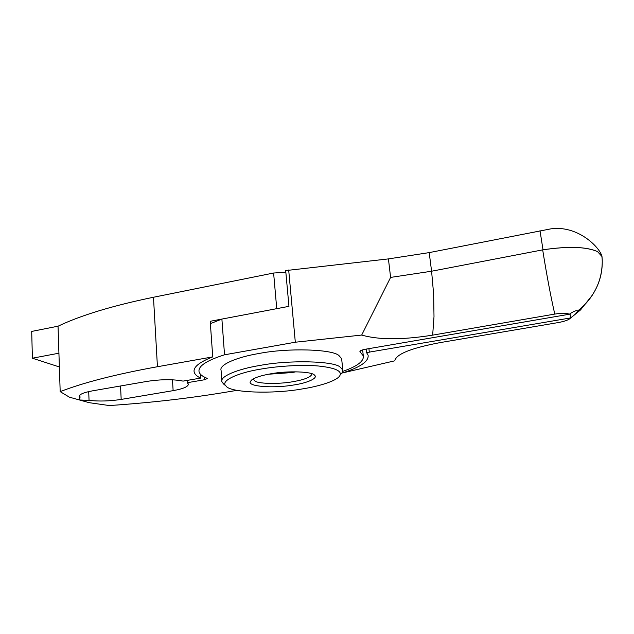 <?xml version="1.0" encoding="UTF-8"?>
<svg xmlns="http://www.w3.org/2000/svg" width="634" height="634" viewBox="0 0 634 634"><rect width="100%" height="100%" fill="white"/><g stroke="black" fill="none" stroke-linecap="round" stroke-linejoin="round"><path stroke-width="0.95" d="M253.014 379.029L255.233 381.28C259.718 383.927 279.887 384.117 292.734 381.731C304.803 379.647 311.231 377.008 312.015 373.814M293.946 384.957C307.324 382.999 318.514 378.078 314.504 375.193C312.847 371.595 287.709 370.565 270.972 373.767C259.528 375.756 252.697 378.284 250.485 381.351C246.539 386.589 273.682 388.547 293.946 384.957M302.133 388.951C320.321 386.169 338.485 380.241 340.078 375.106C341.734 370.795 334.609 367.768 318.712 366.032C302.378 364.518 278.017 366.064 261.24 369.028C237.219 372.784 219.586 381.232 226.108 386.082C229.809 392.731 273.048 394.229 302.133 388.951M340.133 375.035L342.661 372.071L342.812 370.042L340.149 367.078C333.967 360.976 288.779 359.803 259.837 365.469C237.996 368.972 219.665 376.438 221.892 381.684L224.087 384.434M342.812 370.042L341.647 358.725L338.976 355.603C332.771 349.175 287.693 347.725 258.854 353.518C237.084 357.085 218.825 364.827 221.068 370.335L221.892 381.684M210.377 323.641L221.892 319.076L224.531 354.802C206.549 360.516 198.054 366.143 199.044 371.683C199.655 374.163 202.238 376.334 206.819 378.205L207.223 378.569L204.552 379.75L187.252 382.698L187.101 380.416M396.076 357.893L394.958 360.175C397.098 353.74 412.108 347.892 439.988 342.629L558.118 322.587C564.315 321.454 568.333 320.051 570.188 318.379L570.671 317.848C574.959 314.765 577.265 312.507 577.59 311.072L577.59 311.072C583.399 306.515 588.265 301.277 592.18 295.349C599.962 283.43 603.235 270.488 601.991 256.524L597.585 251.643C586.815 246.681 568.516 246.087 542.68 249.859C546.714 275.085 550.748 296.498 554.774 314.084C562.001 312.974 566.836 313.03 569.292 314.25L569.443 314.147C573.81 311.167 576.52 310.129 577.59 311.048C594.415 297.314 602.633 280.165 602.229 259.599L601.824 255.819C598.884 246.444 577.36 225.181 550.986 228.834L429.202 252.609L388.42 258.902L285.696 270.591L288.953 306.349L221.892 319.076M361.689 335.061C378.688 339.951 402.352 339.975 432.665 335.132L434.005 316.596L433.64 294.176L431.588 271.225L390.599 277.415L361.689 335.061L295.317 342.217L224.531 354.802M429.202 252.609L431.588 271.225L543.013 249.804C568.159 246.079 586.355 246.697 597.585 251.643M288.684 269.989L295.317 342.217M432.665 335.132L554.774 314.084M342.875 371.342C357.299 366.309 364.106 361.15 363.29 355.864L359.906 351.624C359.977 350.737 361.76 349.944 365.255 349.263L569.292 314.25M237.092 390.346L223.762 392.549C187.458 398.524 149.315 402.859 109.325 405.554L89.212 402.685L79.48 399.983L89.053 400.379C99.229 401.481 109.936 401.156 121.181 399.412L173.13 390.647C183.266 388.824 188.353 386.637 188.385 384.077L187.252 382.698M157.438 366.729L153.476 297.251L273.611 273.024L276.741 308.663L210.211 321.295L212.739 356.894L157.438 366.729C115.879 374.266 83.458 382.571 60.182 391.638L58.922 353.201L32.397 358.21L59.374 366.959M89.053 400.379L88.705 391.598M366.167 349.104L366.547 352.583L368.108 355.198C368.917 361.364 360.342 367.284 342.376 372.951L342.352 372.681M394.942 360.778L342.376 372.951M570.529 317.943L366.547 352.583M601.943 256.485L602.046 257.047M273.611 273.024L285.855 272.271M153.476 297.251C112.693 305.667 80.883 315.312 58.043 326.193L31.7 331.416L32.397 358.21M60.182 391.638L69.407 397.177L79.48 399.983L80.003 397.827L79.147 396.646C79.084 394.435 83.577 392.494 92.635 390.821L146.89 381.406C161.107 379.259 173.161 379.156 183.067 381.105L200.621 378.102L200.352 374.123M212.739 356.894C199.353 362.125 193.156 367.141 194.147 371.952C194.701 374.25 196.865 376.303 200.621 378.102M58.922 353.201L58.043 326.193M80.003 397.827L79.9 395.037M268.444 374.226L291.902 372.57L296.038 371.786M388.42 258.902L390.599 277.415M540.002 230.641L543.013 249.804M360.167 351.981L360.08 351.149M204.37 377.079L204.552 379.75M121.181 399.412L120.539 385.979M173.13 390.647L172.472 379.814M570.671 317.848L570.014 313.767M369.313 352.242L368.917 348.637M313.925 374.742L314.504 375.193M340.078 375.106L342.661 372.071M251.904 379.758L250.485 381.351M226.108 386.082L223.057 383.586M601.904 256.128L602.229 259.599M363.29 355.864L362.64 349.873M394.958 360.175L396.06 357.917M570.188 318.379L580.522 309.939L592.18 295.349M194.123 371.857L194.044 370.597"/></g></svg>
